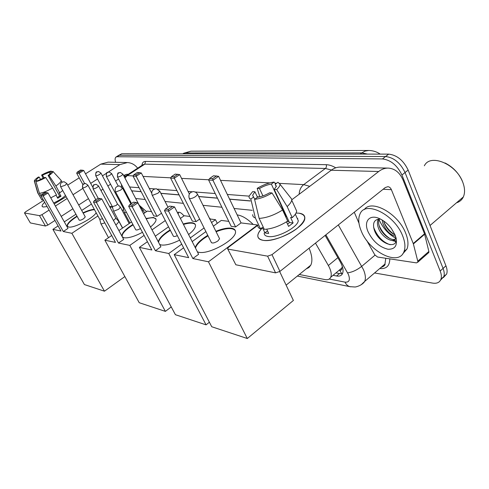 <?xml version="1.0" encoding="UTF-8"?>
<svg xmlns="http://www.w3.org/2000/svg" width="489" height="489" viewBox="0 0 489 489"><rect width="100%" height="100%" fill="white"/><g stroke="black" fill="none" stroke-linecap="round" stroke-linejoin="round"><path stroke-width="0.73" d="M177.605 212.941L177.831 212.568C179.212 211.566 181.266 212.678 184.005 215.906M341.762 273.675L339.659 270.283C341.175 270.472 341.884 269.751 341.787 268.119L342.337 266.481M341.787 268.119L338.963 270.405M141.156 191.706L131.798 190.826M250.344 200.985L229.622 199.225M217.483 198.192L198.693 196.596M179.115 194.934L160.912 193.387M252.281 210.313L234.078 208.473M221.89 207.238L203.014 205.325M183.351 203.338L165.056 201.486M145.202 199.475L135.697 198.516M128.473 197.782L127.605 197.697M299.292 274.488L324.971 279.58C327.795 280.099 329.714 279.323 330.729 277.251C331.872 274.341 331.077 270.423 328.357 265.496L315.472 243.112M115.593 162.299C114.866 159.714 114.964 157.99 115.893 157.122L117.073 156.737L382.459 158.931C390.735 159.964 397.233 165.325 401.934 175.007L440.186 271.022L443.071 268.418C444.305 271.597 444.556 274.317 443.829 276.585L440.558 280.142L443.829 276.585C444.556 274.317 444.305 271.597 443.071 268.418L405.051 172.525L443.071 268.418L445.944 265.827C447.166 269.005 447.411 271.725 446.677 273.993L443.413 277.556M382.459 158.931L385.589 156.523C393.877 157.525 400.363 162.861 405.051 172.525C400.363 162.861 393.877 157.525 385.589 156.523L119.414 155.245L385.589 156.523L388.694 154.121C397.001 155.099 403.48 160.41 408.144 170.062L445.944 265.827M118.228 155.636L116.235 156.902M118.57 155.416L121.743 153.766L388.694 154.121M396.157 238.498C388.517 234.213 382.881 228.051 379.25 220.001C382.881 228.051 388.517 234.213 396.157 238.498M440.186 271.022C441.426 274.207 441.689 276.927 440.968 279.182C439.715 282.446 436.946 283.754 432.661 283.107L374.562 272.972M333.052 275.319L336.609 275.992C339.519 276.499 341.493 275.686 342.538 273.553C343.694 270.631 342.936 266.737 340.271 261.878L325.136 235.423M126.119 193.32L126.278 194.726M250.325 200.875L229.573 199.115M217.434 198.082L198.638 196.492M179.066 194.83L160.863 193.289M151.663 192.507L151.358 192.483M141.107 191.615L131.657 190.814M342.544 273.534L339.525 273.559L335.961 272.899M43.276 207.024C41.314 206.584 41.785 205.007 44.676 202.287C42.696 204.115 41.846 205.466 42.133 206.334L43.276 207.024L47.109 206.572L43.276 207.024M126.926 162.537L108.106 162.14L100.807 164.127L85.52 173.821M137.635 168.192C134.97 164.695 131.565 162.819 127.409 162.55L119.878 164.634L108.399 172.006M66.192 196.737L54.187 203.925L66.192 196.737M79.2 177.831L67.708 185.111M43.6 200.392L25.538 211.847L24.462 212.917L30.342 222.929L24.462 212.917M39.505 215.643L41.932 214.695L47.867 225.068L45.453 226.01L39.505 215.643L24.584 212.996M106.535 173.204L102.427 175.844M97.519 178.998L90.697 183.375M82.867 188.406L73.02 194.726M67.164 198.485L55.385 206.052M49.102 210.087L41.932 214.695M45.453 226.01L30.342 222.929M47.867 225.068L54.976 220.441M61.211 216.382L72.892 208.779M78.698 204.995L88.46 198.638M100.954 190.502L102.99 189.182M107.861 186.009L110.563 184.249M115.563 180.991L118.576 179.035M123.717 175.685L125.172 174.738L127.171 174.206L128.087 174.414M36.968 180.899L36.492 180.056C36.375 179.475 37.286 178.491 39.224 177.104L40.569 179.487M44.053 177.892L42.482 175.093L49.224 172.33L50.061 173.833M57.317 197.464L57.971 197.159M65.471 195.447C62.824 198.106 58.888 200.618 53.656 202.978M56.027 195.166L57.763 198.271L61.015 196.193L59.108 192.776L59.725 192.843L55.88 185.961L49.016 175.496L48.105 175.441L59.621 196.034L57.354 197.538M62.726 190.508L59.725 192.843M45.715 177.544C41.675 179.775 38.417 181.107 35.948 181.535L44.811 177.483L45.715 177.544L52.598 188.033L56.461 194.915L50.764 197.849M43.46 200.148L39.45 193.326L35.948 181.535M60.923 180.141L61.119 180.429C61.308 181.541 59.56 183.387 55.88 185.961M52.598 188.033C47.097 191.138 42.714 192.904 39.45 193.326M51.785 171.725L51.217 171.095L49.224 172.33M42.482 175.093L41.602 175.038L43.142 178.351M41.602 175.038C45.532 172.868 48.735 171.553 51.217 171.095M50.789 172.586L52.867 171.327C53.197 172.079 51.913 173.467 49.016 175.496M50.691 172.409L50.777 172.544C50.887 173.112 49.994 174.078 48.105 175.441M36.492 180.056L34.523 181.419L38.02 193.161L41.889 199.964L42.867 199.347M41.889 199.964L37.763 192.959M38.02 193.161L37.677 192.8M34.523 181.419L34.322 181.077C34.358 180.221 35.703 178.876 38.35 177.042L39.224 177.104M61.015 196.193L59.621 196.034M139.249 205.276L146.559 211.627M96.18 212.764C92.794 218.54 73.582 228.467 68.594 227.006L67.207 226.071C66.944 223.73 70.196 220.405 76.956 216.089M63.295 231.517L43.173 195.997L40.954 195.734L60.991 231.034L52.898 229.347L84.42 284.561L104.469 291.199L71.865 233.302L63.295 231.517L67.989 228.412L48.001 192.953L43.173 195.997L43.148 194.756L41.565 194.567L40.954 195.734M83.014 212.813C87.745 210.606 91.51 209.457 94.316 209.347M71.865 233.302L97.916 215.942M110.239 207.733L111.889 206.633L109.481 206.327M91.431 204.072L81.712 210.447M75.929 214.243L64.297 221.865M58.099 225.936L52.898 229.347M104.469 291.199L124.86 276.56M112.782 208.29L111.889 206.633M41.565 194.567L44.939 192.446L46.541 192.617L43.148 194.756M48.001 192.953L46.541 192.617M82.879 184.579L76.687 173.222L77.311 172.067L80.538 170.038L83.686 170.435L92.702 187.079M83.686 170.435L79.071 173.344L84.621 183.534M82.256 170.111L79.016 172.152L79.071 173.344L76.687 173.222M77.311 172.067L79.016 172.152M79.187 220.099C79.817 220.557 81.29 220.099 83.607 218.717L85.269 216.89L66.865 183.583L65.098 185.307L60.673 186.81C59.799 183.778 60.948 182.091 64.12 181.749L66.828 183.516M67.396 226.407C67.115 224.323 69.866 221.321 75.654 217.403L77.158 216.444M83.209 213.167C87.941 210.967 91.706 209.812 94.511 209.708M209.219 217.849L210.441 219.054M146.028 218.461L153.491 217.44L156.034 219.231C156.284 221.138 154.445 223.73 150.508 227M142.464 232.312C134.53 236.462 128.418 238.284 124.114 237.77L122.299 236.859M118.497 243.033L96.412 202.415L93.478 202.061L115.465 242.397L104.872 240.191L139.231 302.715L165.386 311.383L129.805 245.392L118.497 243.033L123.686 239.433L101.773 198.889L96.412 202.415L96.321 200.973L94.23 200.728L93.478 202.061M121.957 236.224L121.938 236.175C121.743 233.125 125.392 229.219 132.892 224.451M129.805 245.392L144.096 235.386M152.006 229.854L165.294 220.551M133.045 176.126L133.809 174.811L137.366 172.476L141.272 172.947L136.18 176.291L133.045 176.126L153.766 215.918L156.987 216.352L161.511 213.222M151.529 211.627L147.33 211.095L143.528 213.705M131.547 221.914L118.9 230.576M111.706 235.502L104.872 240.191M165.386 311.383L171.248 306.921M94.23 200.728L97.977 198.277L100.086 198.51L96.321 200.973M101.773 198.889L100.086 198.51M141.272 172.947L151.633 193.008M139.622 172.574L136.052 174.915L136.18 176.291L156.987 216.352M133.809 174.811L136.052 174.915M122.177 236.633L122.164 236.584C121.859 234.042 124.658 230.68 130.575 226.493L133.106 224.854M135.673 229.665C136.278 230.35 137.88 229.977 140.471 228.54M146.242 218.864C151.407 217.391 154.646 217.416 155.954 218.944M237.183 214.916C241.963 215.515 247.306 218.687 253.204 224.445M183.228 223.993C186.92 222.898 189.909 222.495 192.208 222.782C194.225 223.07 195.325 223.907 195.508 225.276C195.643 227.709 193.338 230.802 188.601 234.555M179.659 240.136C171.792 243.962 165.63 245.57 161.168 244.958L159.671 244.445M155.404 250.729L132.146 206.719L128.68 206.303L151.834 249.983L139.383 247.385L175.41 314.702L206.065 324.855L168.766 253.516L155.404 250.729L160.899 246.798L137.843 202.874L132.146 206.719L132.006 205.148L129.53 204.86L128.68 206.303M158.302 241.847C159.059 238.326 163.002 234.347 170.129 229.903M168.766 253.516L181.719 244.139M190.313 237.917L204.084 227.947M211.548 222.544L215.49 219.689L209.775 218.968M170.612 178.063L171.474 176.633L175.239 174.102L179.683 174.616L174.298 178.253L170.612 178.063L192.311 221.114L196.089 221.621L199.646 219.078M189.97 216.474L184.225 215.747L180.404 218.442M168.534 226.817L155.313 236.15M147.446 241.7L139.383 247.385M206.065 324.855L209.39 322.22M217.287 223.326L215.49 219.689M129.53 204.86L133.509 202.183L136.003 202.458L132.006 205.148M137.843 202.874L136.003 202.458M179.683 174.616L189.353 193.986M177.886 174.218L174.115 176.761L174.298 178.253L196.089 221.621M171.474 176.633L174.115 176.761M158.534 242.287C159.023 239.506 161.847 236.254 167.006 232.526L170.349 230.337M173.271 235.998C173.644 236.762 175.001 236.639 177.342 235.631M183.448 224.427C189.769 222.617 193.742 222.709 195.374 224.702M309.085 248.198C312.11 255.466 312.679 261.12 310.79 265.172L308.901 267.556L306.193 268.889M215.881 231.291C222.165 228.773 227.306 227.733 231.309 228.18C233.986 228.571 235.386 229.714 235.502 231.603C236.847 239.2 208.846 254.971 198.711 252.232L197.415 251.872M192.849 258.54L168.528 211.101L164.469 210.612L188.681 257.672L174.212 254.653L211.737 326.738L247.3 338.516L208.467 261.798L192.849 258.54L198.632 254.262L174.536 206.926L168.528 211.101L168.326 209.396L165.429 209.06L164.469 210.612M195.227 247.575C196.547 243.711 200.734 239.628 207.776 235.331M208.467 261.798L257.562 224.989L241.04 222.911L235.588 226.939L231.205 226.346L208.632 180.025L209.604 178.485L212.672 178.632L212.929 180.245L235.588 226.939M228.773 221.364L221.279 220.417L213.351 226.187M205.906 231.597L192.177 241.584M183.613 247.813L174.212 254.653M247.3 338.516L293.388 300.46L279.684 271.597M257.727 225.343L257.562 224.989M165.429 209.06L169.628 206.15L172.544 206.474L168.326 209.396M174.536 206.926L172.544 206.474M209.604 178.485L213.559 175.747L218.583 176.315L241.04 222.911M218.583 176.315L212.929 180.245L208.632 180.025M216.639 175.881L212.672 178.632M211.291 242.361C212.232 243.553 214.433 243.082 217.898 240.955L219.579 238.754L219.372 238.326M195.472 248.051C196.352 245.185 199.102 242.043 203.736 238.608L208.008 235.796M216.114 231.755C226.107 227.929 232.507 227.544 235.307 230.6M99.793 219.384L100.85 223.669L101.26 223.95L104.829 222.886M82.592 187.898L99.774 219.341L102.598 218.785M115.746 224.732L117.177 223.883L118.949 221.505M113.466 220.521L115.881 218.21M112.391 206.682L113.399 210.869L113.827 211.15L118.674 209.292L120.367 207.116M95.783 175.777L112.372 206.627L116.18 205.478L117.446 203.944M123.234 208.045L124.237 212.318L124.707 212.629L126.449 212.342M106.357 176.358L123.204 207.978L124.212 208.143M142.336 211.431L142.971 209.94M139.982 206.951L139.946 206.609M179.139 212.177L178.772 212.452M263.143 240.325C256.481 238.766 256.089 234.769 261.982 228.32C259.347 231.022 257.954 233.442 257.801 235.576C257.727 238.131 259.506 239.714 263.143 240.325C271.132 241.645 287.349 236.04 296.964 228.522C306.646 220.013 307.226 214.891 298.706 213.155C303.088 213.644 305.118 215.429 304.8 218.504C304.5 227.55 275.252 242.905 263.143 240.325M296.01 213.082L298.706 213.155L296.01 213.082M413.382 243.944L413.242 243.516L424.513 233.821L424.648 234.249L413.382 243.944L417.771 261.181L417.771 262.232L416.426 262.88L377.539 257.025L374.788 254.818L366.622 240.307M424.513 233.821L403.144 180.245C399.947 172.758 395.088 168.717 388.566 168.112C385.1 167.984 381.811 169.115 378.694 171.498L271.994 254.653L279.94 271.401L385.253 187.556L387.863 186.688C389.427 186.865 390.601 187.862 391.383 189.671L413.242 243.516M424.648 234.249L428.865 251.444L428.847 252.501L428.113 253.149M387.936 168.1L340.747 167.097C337.386 166.975 334.195 168.02 331.187 170.239L291.756 199.812M257.776 225.307L228.681 247.128L227.544 248.62L235.851 264.775L227.727 248.987M279.94 271.401L275.576 272.868L267.605 256.157L228.131 249.145M267.605 256.157L271.994 254.653M275.576 272.868L235.851 264.775M354.274 212.22L358.975 223.216M297.789 218.516L297.257 218.4M254.745 199.225L252.63 195.215L254.928 191.786L257.489 197.25M262.923 195.906L259.47 188.497C263.608 186.132 267.575 184.665 271.364 184.096L286.309 216.615L286.719 216.584M286.854 221.633L288.92 221.383M266.749 229.2L268.718 233.381L266.615 233.271L264.922 232.862L262.367 227.464L260.521 228.858C258.626 228.192 257.721 227.043 257.825 225.405M296.957 217.739L298.266 220.625C298.119 227.165 277.031 238.302 268.143 236.505C265.435 236.071 264.121 234.903 264.201 233.002M286.505 221.853L288.602 226.401L293.107 222.947L290.594 217.464L292.22 217.636L287.153 206.56L276.652 189.561L274.237 189.408L289.445 222.526L287.575 224.176M295.228 207.917L296.695 211.144C296.371 213.045 294.879 215.209 292.22 217.636M287.691 221.095C279.427 226.242 271.633 228.993 264.304 229.353L259.127 218.406L254.586 199.341L257.446 197.256C261.285 196.725 265.344 195.239 269.628 192.788L272.031 192.953L282.587 210.001L287.691 221.095M289.94 196.847L291.744 199.145L291.713 200.166C291.365 202.024 289.849 204.151 287.153 206.56M282.587 210.001C274.268 215.142 266.45 217.941 259.127 218.406M275.594 184.017L274.127 182.085L271.364 184.096M259.47 188.497L257.19 188.357L259.812 196.829M257.19 188.357C263.113 184.848 268.754 182.758 274.127 182.085M276.267 186.633L275.203 184.304L277.978 182.275L280.001 184.237C280.099 185.667 278.981 187.44 276.652 189.561M272.031 192.953C265.845 196.627 260.032 198.754 254.586 199.341M275.203 184.304L276.377 186.223L274.237 189.408M253.681 196.963L250.826 199.035L255.362 217.972L260.521 228.858M255.362 217.972C253.479 217.354 252.593 216.248 252.715 214.653M250.826 199.035C249.256 198.467 248.742 197.409 249.28 195.869L252.66 191.633L254.928 191.786M267.538 230.875L264.922 232.862M286.621 216.376L286.309 216.615M293.107 222.947L289.445 222.526M424.354 165.808C430.222 153.13 456.72 164.145 462.967 182.776C464.941 188.289 465.063 193.008 463.34 196.939C461.934 199.891 459.66 201.841 456.506 202.794M402.636 235.839C405.118 242.086 405.583 247.312 404.024 251.517C398.847 266.817 369.268 251.78 361.267 231.052C358.364 224.066 357.979 218.302 360.112 213.779C365.466 200.239 394.629 214.579 402.636 235.839M364.244 209.659C371.42 198.797 398.254 213.418 405.699 233.247C408.162 239.494 408.608 244.72 407.037 248.925L402.685 253.956M379.103 219.041C378.364 221.205 378.449 223.638 379.36 226.346C382.037 235.203 392.96 242.367 396.151 238.369M378.339 219.115L378.29 219.194C377.172 221.462 377.135 224.164 378.18 227.318C381.157 237.257 393.938 244.329 395.693 238.149L395.901 237.287M383.639 220.967L384.067 222.477C386.438 228.485 390.094 232.611 395.033 234.848M382.172 220.019L382.893 223.436C385.803 230.441 390.039 234.751 395.607 236.364M380.54 219.109C374.433 219.096 372.331 222.654 374.232 229.775C378.572 243.828 397.893 250.417 396.133 238.155M368.119 231.847C363.284 221.224 369.66 213.687 380.026 218.858C384.299 220.949 388.089 224.182 391.402 228.552L395.081 234.964C398.168 244.647 395.803 249.408 387.985 249.249C379.519 247.153 372.899 241.352 368.119 231.847M444.99 162.959C453.297 167.165 459.22 173.564 462.759 182.159M391.921 240.454L395.803 241.535M383.92 222.03C386.438 227.489 389.984 231.694 394.568 234.653M379.128 225.588C381.695 231.291 385.369 235.667 390.149 238.718M393.364 240.313L395.968 240.991M373.602 227.208C377.074 236.254 382.581 242.098 390.13 244.744M132.739 190.991L132.006 191.48M126.932 194.854L126.321 195.258M337.868 257.679L328.357 265.496M380.204 154.108C376.799 151.773 372.985 150.563 368.749 150.484L365.173 151.077L361.805 152.898L185.038 152.971L190.912 151.187L368.413 150.484M367.471 154.096L361.805 152.898L360.228 154.084M183.717 153.846L185.038 152.971L182.66 153.846M121.743 153.766L117.073 156.737M408.144 170.062L401.934 175.007M329.225 279.036L345.02 282.135C349.268 282.483 350.399 279.922 348.412 274.451L325.87 234.836M338.315 224.928L363.425 269.573C365.479 274.439 365.906 278.388 364.715 281.407L361.157 284.775M375.002 255.166L361.787 266.309C356.866 270.117 352.129 272.294 347.593 272.831M141.957 165.368C142.171 162.77 143.332 161.456 145.453 161.431L326.206 164.689C329.134 164.756 332.312 165.802 335.747 167.813M389.8 258.87C389.751 265.875 386.389 269.109 379.709 268.559M383.59 266.279L382.471 266.193M124.395 176.981L127.238 175.606L144.811 164.139L142.825 164.805L125.936 175.82M380.815 267.617L383.064 266.536L384.91 264.329L385.778 258.265M279.714 183.387L303.712 184.616L325.368 168.473L144.811 164.139L145.453 161.431M299.164 194.255C299.384 190.08 300.9 186.871 303.712 184.616L309.733 186.327M331.463 170.031L325.368 168.473C326.438 167.482 326.719 166.223 326.206 164.689M124.927 177.99L127.238 175.606L133.173 175.912M143.063 176.413L170.753 177.831M181.56 178.381L208.791 179.769M220.539 180.368L269.842 182.886M274.934 183.143L276.664 183.234M292.269 199.433L291.768 199.39M259.421 196.92L257.257 196.749M249.194 196.138L227.33 194.463M215.215 193.534L195.343 192.012M192.085 191.767L188.088 191.462M176.932 190.606L157.745 189.139M154.707 188.907L149.298 188.491M139.078 187.709L129.652 186.987M123.204 187.8L123.289 189.524M350.619 286.798L349.959 286.67C347.795 286.083 346.151 284.567 345.02 282.135M339.525 273.559L336.609 275.992M119.878 164.634L100.807 164.127M125.777 175.899L123.772 175.796M115.887 191.945L115.441 191.67C114.542 188.228 115.862 186.321 119.402 185.942L122.556 188.137L120.752 190.044L115.887 191.945M122.482 187.99L130.905 203.937M152.617 195.27L152.036 194.885C151.15 191.187 152.592 189.139 156.358 188.748L159.799 191.211L157.984 193.216L152.617 195.27M159.677 190.979L168.02 207.269M197.415 194.011L197.587 194.365L195.777 196.431C193.522 197.892 191.56 198.632 189.897 198.644L189.157 198.112C188.283 194.365 189.732 192.189 193.485 191.572M85.3 183.479C82.745 184.836 82.898 182.14 82.549 187.825L82.83 187.984C85.239 187.446 86.92 186.48 87.873 185.093L87.837 185.019M82.83 187.984C82.128 186.346 82.458 184.983 83.821 183.901L85.52 183.497L87.873 185.093L95.807 199.695M95.856 184.286C93.307 185.643 93.393 182.917 93.032 188.736L93.338 188.913C95.813 188.375 97.531 187.385 98.503 185.954L98.46 185.869M93.338 188.913C92.623 187.226 92.959 185.826 94.353 184.714L96.082 184.298L98.503 185.954L115.936 218.308M96.04 175.863C95.361 174.249 95.679 172.923 96.999 171.877L98.527 171.486C96.755 172.519 95.679 170.209 95.746 175.704L96.04 175.863C98.381 175.319 100.019 174.39 100.948 173.075L100.905 173.002M106.626 176.45C105.942 174.799 106.266 173.436 107.611 172.36L109.163 171.963C107.274 173.039 106.333 170.618 106.309 176.272L106.626 176.45C109.035 175.906 110.703 174.958 111.645 173.607L111.602 173.516M117.782 177.067C117.085 175.374 117.415 173.974 118.784 172.874L120.367 172.458C118.387 173.577 117.556 171.04 117.433 176.871L117.782 177.067C120.251 176.529 121.963 175.557 122.916 174.163L122.867 174.06M378.694 171.498L331.187 170.239M391.383 189.671L383.131 189.243M417.771 261.181L428.865 251.444M177.831 212.568L178.302 212.238M126.712 194.439L126.101 194.848M341.835 268.015L330.729 277.251M190.912 151.187L183.473 153.302M446.677 273.993L440.968 279.182M297.343 276.065L349.959 286.67L354.776 286.982C355.644 287.214 362.361 285.332 364.715 281.407L385.1 263.938C385.204 265.209 383.877 266.346 381.12 267.355M121.406 184.396L121.688 186.975M61.119 180.429L62.072 182.146M52.867 171.327L61.046 180.276M34.371 181.254L37.635 192.629M122.213 210.533L123.607 209.598M79.224 220.166L60.703 186.871M67.378 226.383L67.207 226.071M135.759 229.83L115.514 191.81M122.164 236.584L121.938 236.175M173.412 236.26L152.158 195.111M286.12 285.154L310.79 265.172M211.499 242.77L189.335 198.467M219.579 238.754L197.434 194.047L196.089 192.464L193.846 191.596M108.521 237.691L100.911 223.785M122.519 228.094L119.078 221.694M115.905 218.235L119.029 221.59M93.081 188.815L98.222 198.302M129.163 223.546L120.477 207.281M117.464 203.968L120.441 207.189M98.527 171.486L100.948 173.075L117.494 204.029M122.629 228.021L113.46 210.991M109.163 171.963L111.645 173.607L118.216 186.003M129.94 223.008L124.31 212.458M144.591 212.972L143.112 210.154M139.982 206.651L143.069 210.044M120.367 172.458L122.916 174.163L140.013 206.725M178.094 213.907L178.448 213.18M117.488 176.975L131.51 203.528M417.771 262.232L428.847 252.501M252.63 195.215L253.375 196.804M295.338 214.188L298.266 220.625M291.713 200.166L296.695 211.144M280.001 184.237L291.744 199.145M430.02 225.49L463.34 196.939M404.024 251.517L407.037 248.925M395.693 238.149L396.053 237.843"/></g></svg>
